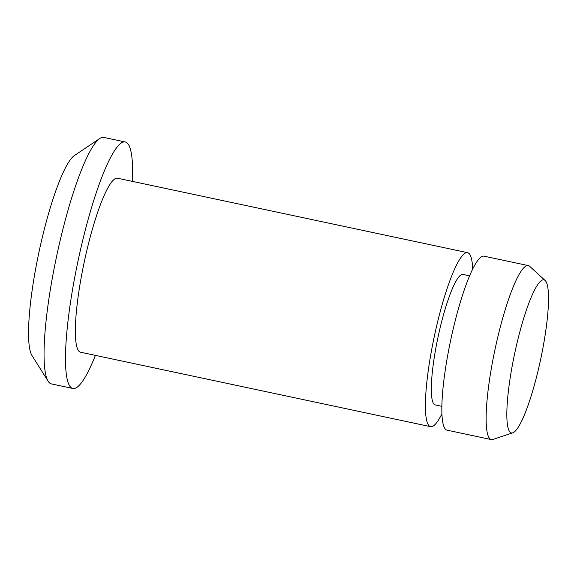 <?xml version="1.0" encoding="UTF-8"?>
<svg xmlns="http://www.w3.org/2000/svg" width="577" height="577" viewBox="0 0 577 577"><rect width="100%" height="100%" fill="white"/><g stroke="black" fill="none" stroke-linecap="round" stroke-linejoin="round"><path stroke-width="0.87" d="M132.407 181.38A126.002 21.443 102 0 0 125.252 141.978L103.824 137.42A126.002 21.443 102 0 0 99.807 138.494L74.462 155.494A103.766 17.663 102 0 0 38.904 252.43A103.766 17.663 102 0 0 31.93 355.439L48.172 381.282A126.002 21.443 102 0 0 51.396 383.907L72.832 388.465A126.002 21.443 102 0 0 95.4 355.374M99.807 138.494A126.002 21.443 102 0 0 56.633 256.202A126.002 21.443 102 0 0 48.172 381.282M125.252 141.978A126.002 21.443 102 0 0 78.068 260.761A126.002 21.443 102 0 0 72.832 388.465M472.7 269.048A88.945 15.139 102 0 0 467.594 252.676L117.549 178.221A88.945 15.139 102 0 0 84.235 262.066A88.945 15.139 102 0 0 80.542 352.215L430.586 426.67A88.945 15.139 102 0 0 441.917 413.796M467.594 252.676A88.945 15.139 102 0 0 434.286 336.521A88.945 15.139 102 0 0 430.586 426.67M469.606 275.835L462.97 274.428A66.708 11.352 102 0 0 437.986 337.307A66.708 11.352 102 0 0 435.217 404.917L441.852 406.331M545.171 280.516L529.7 266.343A88.945 15.139 102 0 0 528.323 265.593L484.031 256.174A88.945 15.139 102 0 0 450.716 340.019A88.945 15.139 102 0 0 447.024 430.161L491.315 439.58A88.945 15.139 102 0 0 492.881 439.465L512.78 432.815A78.241 13.314 102 0 0 539.517 364.57A78.241 13.314 102 0 0 545.171 280.516A78.241 13.314 102 0 0 514.648 353.614A78.241 13.314 102 0 0 512.78 432.815M528.323 265.593A88.945 15.139 102 0 0 495.008 349.438A88.945 15.139 102 0 0 491.315 439.58"/></g></svg>

